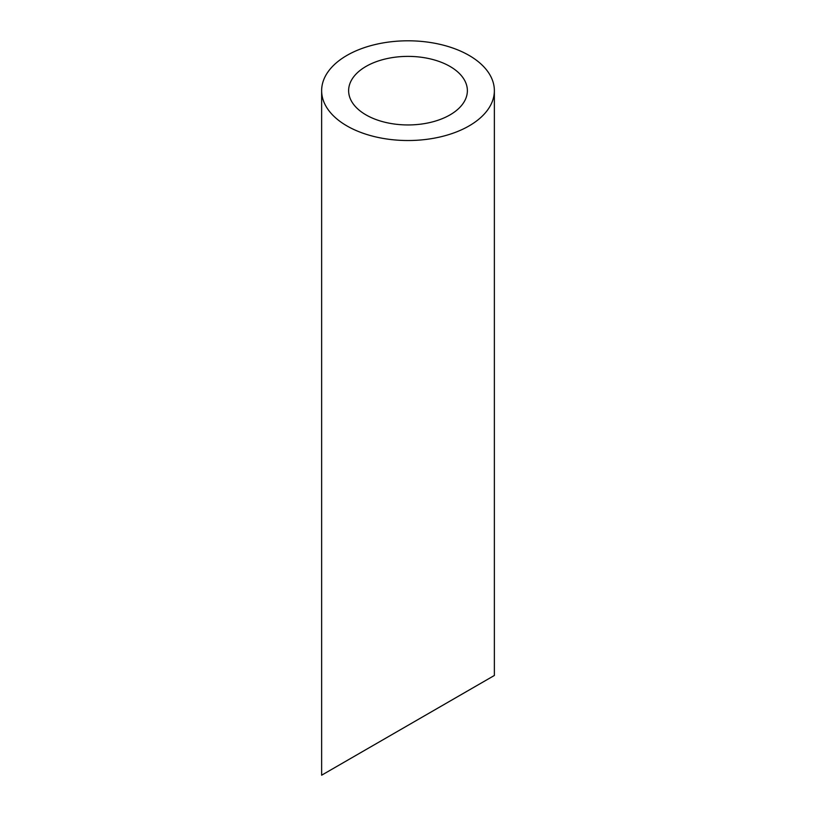 <?xml version="1.0" encoding="UTF-8"?>
<svg xmlns="http://www.w3.org/2000/svg" width="816" height="816" viewBox="0 0 816 816"><rect width="100%" height="100%" fill="white"/><g stroke="black" fill="none" stroke-linecap="round" stroke-linejoin="round"><path stroke-width="1.22" d="M366.017 114.903A59.374 34.282 0 0 0 430.726 122.339A59.374 34.282 0 0 0 467.374 90.668A59.374 34.282 0 0 0 408 56.386A59.374 34.282 0 0 0 348.626 90.668A59.374 34.282 0 0 0 366.017 114.903M366.017 749.578L348.626 759.614M467.374 691.05L449.983 701.097M346.933 125.919A86.363 49.868 0 0 0 441.048 136.731A86.363 49.868 0 0 0 494.363 90.668A86.363 49.868 0 0 0 408 40.8A86.363 49.868 0 0 0 321.637 90.668A86.363 49.868 0 0 0 346.933 125.919M494.363 90.668L494.363 675.475L321.637 775.2L321.637 90.668"/></g></svg>
